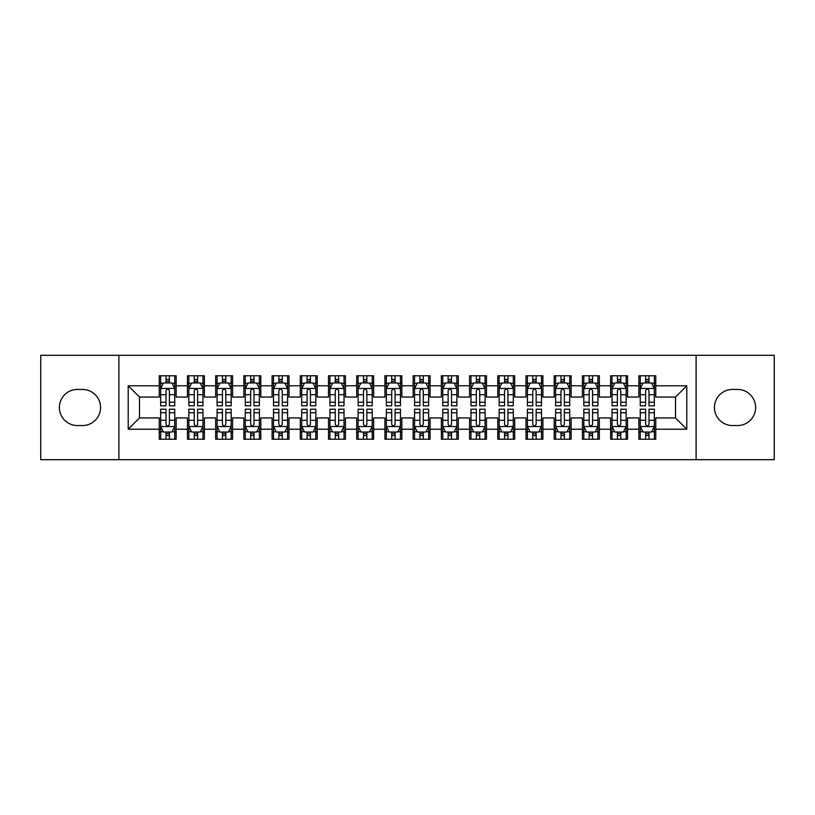 <?xml version="1.0" encoding="UTF-8"?>
<svg xmlns="http://www.w3.org/2000/svg" width="815" height="815" viewBox="0 0 815 815"><rect width="100%" height="100%" fill="white"/><g stroke="black" fill="none" stroke-linecap="round" stroke-linejoin="round"><path stroke-width="1.22" d="M696.102 459.691L774.25 459.691L774.25 355.309L696.102 355.309L696.102 459.691L118.898 459.691L118.898 355.309L40.75 355.309L40.75 459.691L118.898 459.691M696.102 355.309L118.898 355.309M128.21 429.22L128.21 385.78L159.241 385.78L159.241 397.058L139.487 397.058L139.487 417.942L128.21 429.22L159.241 429.22L159.241 439.234L176.162 439.234L176.162 429.22L187.45 429.22L187.45 439.234L204.382 439.234L204.382 429.22L215.659 429.22L215.659 439.234L232.591 439.234L232.591 429.22L243.868 429.22L243.868 439.234L260.8 439.234L260.8 429.22L272.088 429.22L272.088 439.234L289.009 439.234L289.009 429.22L300.297 429.22L300.297 439.234L317.218 439.234L317.218 429.22L328.506 429.22L328.506 439.234L345.438 439.234L345.438 429.22L356.715 429.22L356.715 439.234L373.647 439.234L373.647 429.22L384.935 429.22L384.935 439.234L401.856 439.234L401.856 429.22L413.144 429.22L413.144 439.234L430.065 439.234L430.065 429.22L441.353 429.22L441.353 439.234L458.285 439.234L458.285 429.22L469.562 429.22L469.562 439.234L486.494 439.234L486.494 429.22L497.782 429.22L497.782 439.234L514.703 439.234L514.703 429.22L525.991 429.22L525.991 439.234L542.912 439.234L542.912 429.22L554.2 429.22L554.2 439.234L571.132 439.234L571.132 429.22L582.409 429.22L582.409 439.234L599.341 439.234L599.341 429.22L610.618 429.22L610.618 439.234L627.55 439.234L627.55 429.22L638.838 429.22L638.838 439.234L655.759 439.234L655.759 417.942L675.513 417.942L675.513 397.058L655.759 397.058L655.759 385.78L686.79 385.78L686.79 429.22L655.759 429.22M655.759 385.78L655.759 375.766L638.838 375.766L638.838 385.78L627.55 385.78L627.55 375.766L610.618 375.766L610.618 385.78L599.341 385.78L599.341 375.766L582.409 375.766L582.409 385.78L571.132 385.78L571.132 375.766L554.2 375.766L554.2 385.78L542.912 385.78L542.912 375.766L525.991 375.766L525.991 385.78L514.703 385.78L514.703 375.766L497.782 375.766L497.782 385.78L486.494 385.78L486.494 375.766L469.562 375.766L469.562 385.78L458.285 385.78L458.285 375.766L441.353 375.766L441.353 385.78L430.065 385.78L430.065 375.766L413.144 375.766L413.144 385.78L401.856 385.78L401.856 375.766L384.935 375.766L384.935 385.78L373.647 385.78L373.647 375.766L356.715 375.766L356.715 385.78L345.438 385.78L345.438 375.766L328.506 375.766L328.506 385.78L317.218 385.78L317.218 375.766L300.297 375.766L300.297 385.78L289.009 385.78L289.009 375.766L272.088 375.766L272.088 385.78L260.8 385.78L260.8 375.766L243.868 375.766L243.868 385.78L232.591 385.78L232.591 375.766L215.659 375.766L215.659 385.78L204.382 385.78L204.382 375.766L187.45 375.766L187.45 385.78L176.162 385.78L176.162 375.766L159.241 375.766L159.241 385.78M627.55 429.22L627.55 417.942L638.838 417.942L638.838 429.22M686.79 385.78L675.513 397.058M599.341 429.22L599.341 417.942L610.618 417.942L610.618 429.22M638.838 385.78L638.838 397.058L627.55 397.058L627.55 385.78M571.132 429.22L571.132 417.942L582.409 417.942L582.409 429.22M610.618 385.78L610.618 397.058L599.341 397.058L599.341 385.78M542.912 429.22L542.912 417.942L554.2 417.942L554.2 429.22M582.409 385.78L582.409 397.058L571.132 397.058L571.132 385.78M514.703 429.22L514.703 417.942L525.991 417.942L525.991 429.22M554.2 385.78L554.2 397.058L542.912 397.058L542.912 385.78M486.494 429.22L486.494 417.942L497.782 417.942L497.782 429.22M525.991 385.78L525.991 397.058L514.703 397.058L514.703 385.78M458.285 429.22L458.285 417.942L469.562 417.942L469.562 429.22M497.782 385.78L497.782 397.058L486.494 397.058L486.494 385.78M430.065 429.22L430.065 417.942L441.353 417.942L441.353 429.22M469.562 385.78L469.562 397.058L458.285 397.058L458.285 385.78M401.856 429.22L401.856 417.942L413.144 417.942L413.144 429.22M441.353 385.78L441.353 397.058L430.065 397.058L430.065 385.78M373.647 429.22L373.647 417.942L384.935 417.942L384.935 429.22M413.144 385.78L413.144 397.058L401.856 397.058L401.856 385.78M345.438 429.22L345.438 417.942L356.715 417.942L356.715 429.22M384.935 385.78L384.935 397.058L373.647 397.058L373.647 385.78M317.218 429.22L317.218 417.942L328.506 417.942L328.506 429.22M356.715 385.78L356.715 397.058L345.438 397.058L345.438 385.78M289.009 429.22L289.009 417.942L300.297 417.942L300.297 429.22M328.506 385.78L328.506 397.058L317.218 397.058L317.218 385.78M260.8 429.22L260.8 417.942L272.088 417.942L272.088 429.22M300.297 385.78L300.297 397.058L289.009 397.058L289.009 385.78M232.591 429.22L232.591 417.942L243.868 417.942L243.868 429.22M272.088 385.78L272.088 397.058L260.8 397.058L260.8 385.78M204.382 429.22L204.382 417.942L215.659 417.942L215.659 429.22M243.868 385.78L243.868 397.058L232.591 397.058L232.591 385.78M176.162 429.22L176.162 417.942L187.45 417.942L187.45 429.22M215.659 385.78L215.659 397.058L204.382 397.058L204.382 385.78M139.487 417.942L159.241 417.942L159.241 429.22M187.45 385.78L187.45 397.058L176.162 397.058L176.162 385.78M638.838 382.816L640.244 382.816M654.353 382.816L655.759 382.816M610.618 382.816L612.034 382.816M626.144 382.816L627.55 382.816M582.409 382.816L583.825 382.816M597.925 382.816L599.341 382.816M554.2 382.816L555.606 382.816M569.716 382.816L571.132 382.816M525.991 382.816L527.397 382.816M541.506 382.816L542.912 382.816M497.782 382.816L499.188 382.816M513.297 382.816L514.703 382.816M469.562 382.816L470.978 382.816M485.078 382.816L486.494 382.816M441.353 382.816L442.769 382.816M456.869 382.816L458.285 382.816M413.144 382.816L414.55 382.816M428.659 382.816L430.065 382.816M384.935 382.816L386.341 382.816M400.45 382.816L401.856 382.816M356.715 382.816L358.131 382.816M372.231 382.816L373.647 382.816M328.506 382.816L329.922 382.816M344.022 382.816L345.438 382.816M300.297 382.816L301.703 382.816M315.812 382.816L317.218 382.816M272.088 382.816L273.494 382.816M287.603 382.816L289.009 382.816M243.868 382.816L245.284 382.816M259.394 382.816L260.8 382.816M215.659 382.816L217.075 382.816M231.175 382.816L232.591 382.816M187.45 382.816L188.856 382.816M202.966 382.816L204.382 382.816M159.241 382.816L160.647 382.816M174.756 382.816L176.162 382.816M159.241 432.184L160.647 432.184M174.756 432.184L176.162 432.184M187.45 432.184L188.856 432.184M202.966 432.184L204.382 432.184M215.659 432.184L217.075 432.184M231.175 432.184L232.591 432.184M243.868 432.184L245.284 432.184M259.394 432.184L260.8 432.184M272.088 432.184L273.494 432.184M287.603 432.184L289.009 432.184M300.297 432.184L301.703 432.184M315.812 432.184L317.218 432.184M328.506 432.184L329.922 432.184M344.022 432.184L345.438 432.184M356.715 432.184L358.131 432.184M372.231 432.184L373.647 432.184M384.935 432.184L386.341 432.184M400.45 432.184L401.856 432.184M413.144 432.184L414.55 432.184M428.659 432.184L430.065 432.184M441.353 432.184L442.769 432.184M456.869 432.184L458.285 432.184M469.562 432.184L470.978 432.184M485.078 432.184L486.494 432.184M497.782 432.184L499.188 432.184M513.297 432.184L514.703 432.184M525.991 432.184L527.397 432.184M541.506 432.184L542.912 432.184M554.2 432.184L555.606 432.184M569.716 432.184L571.132 432.184M582.409 432.184L583.825 432.184M597.925 432.184L599.341 432.184M610.618 432.184L612.034 432.184M626.144 432.184L627.55 432.184M638.838 432.184L640.244 432.184M654.353 432.184L655.759 432.184M128.21 385.78L139.487 397.058M675.513 417.942L686.79 429.22M77.425 389.448A18.052 18.052 0 0 0 59.373 407.5A18.052 18.052 0 0 0 77.425 425.552L82.498 425.552A18.052 18.052 0 0 0 100.561 407.5A18.052 18.052 0 0 0 82.498 389.448L77.425 389.448M737.575 425.552A18.052 18.052 0 0 0 755.627 407.5A18.052 18.052 0 0 0 737.575 389.448L732.502 389.448A18.052 18.052 0 0 0 714.439 407.5A18.052 18.052 0 0 0 732.502 425.552L737.575 425.552M169.398 379.433L166.005 379.433M174.756 402.274L169.398 402.274L169.398 405.809L174.756 405.809L174.756 388.602L171.934 382.958L163.469 382.958L160.647 388.602L160.647 405.809L166.005 405.809L166.005 402.274L160.647 402.274M160.647 388.602L160.647 375.766M174.756 388.602L174.756 375.766M166.005 382.958L166.005 375.766M169.398 375.766L169.398 382.958M169.398 402.274L169.398 390.711C168.267 388.541 167.136 388.541 166.005 390.711L166.005 402.274M169.398 382.816L166.005 382.816M166.005 435.567L169.398 435.567M160.647 412.726L166.005 412.726L166.005 409.191L160.647 409.191L160.647 426.398L163.469 432.042L171.934 432.042L174.756 426.398L174.756 409.191L169.398 409.191L169.398 412.726L174.756 412.726M174.756 426.398L174.756 439.234M160.647 426.398L160.647 439.234M169.398 432.042L169.398 439.234M166.005 439.234L166.005 432.042M166.005 412.726L166.005 424.289C167.136 426.459 168.267 426.459 169.398 424.289L169.398 412.726M166.005 432.184L169.398 432.184M197.607 379.433L194.225 379.433M202.966 402.274L197.607 402.274L197.607 405.809L202.966 405.809L202.966 388.602L200.144 382.958L191.678 382.958L188.856 388.602L188.856 405.809L194.225 405.809L194.225 402.274L188.856 402.274M188.856 388.602L188.856 375.766M202.966 388.602L202.966 375.766M194.225 382.958L194.225 375.766M197.607 375.766L197.607 382.958M197.607 402.274L197.607 390.711C196.476 388.541 195.356 388.541 194.225 390.711L194.225 402.274M197.607 382.816L194.225 382.816M225.816 379.433L222.434 379.433M231.175 402.274L225.816 402.274L225.816 405.809L231.175 405.809L231.175 388.602L228.353 382.958L219.897 382.958L217.075 388.602L217.075 405.809L222.434 405.809L222.434 402.274L217.075 402.274M217.075 388.602L217.075 375.766M231.175 388.602L231.175 375.766M222.434 382.958L222.434 375.766M225.816 375.766L225.816 382.958M225.816 402.274L225.816 390.711C224.696 388.541 223.565 388.541 222.434 390.711L222.434 402.274M225.816 382.816L222.434 382.816M194.225 435.567L197.607 435.567M188.856 412.726L194.225 412.726L194.225 409.191L188.856 409.191L188.856 426.398L191.678 432.042L200.144 432.042L202.966 426.398L202.966 409.191L197.607 409.191L197.607 412.726L202.966 412.726M202.966 426.398L202.966 439.234M188.856 426.398L188.856 439.234M197.607 432.042L197.607 439.234M194.225 439.234L194.225 432.042M194.225 412.726L194.225 424.289C195.345 426.459 196.476 426.459 197.607 424.289L197.607 412.726M194.225 432.184L197.607 432.184M222.434 435.567L225.816 435.567M217.075 412.726L222.434 412.726L222.434 409.191L217.075 409.191L217.075 426.398L219.897 432.042L228.353 432.042L231.175 426.398L231.175 409.191L225.816 409.191L225.816 412.726L231.175 412.726M231.175 426.398L231.175 439.234M217.075 426.398L217.075 439.234M225.816 432.042L225.816 439.234M222.434 439.234L222.434 432.042M222.434 412.726L222.434 424.289C223.555 426.459 224.685 426.459 225.816 424.289L225.816 412.726M222.434 432.184L225.816 432.184M254.025 379.433L250.643 379.433M259.394 402.274L254.025 402.274L254.025 405.809L259.394 405.809L259.394 388.602L256.572 382.958L248.106 382.958L245.284 388.602L245.284 405.809L250.643 405.809L250.643 402.274L245.284 402.274M245.284 388.602L245.284 375.766M259.394 388.602L259.394 375.766M250.643 382.958L250.643 375.766M254.025 375.766L254.025 382.958M254.025 402.274L254.025 390.711C252.905 388.541 251.774 388.541 250.643 390.711L250.643 402.274M254.025 382.816L250.643 382.816M282.245 379.433L278.852 379.433M287.603 402.274L282.245 402.274L282.245 405.809L287.603 405.809L287.603 388.602L284.781 382.958L276.316 382.958L273.494 388.602L273.494 405.809L278.852 405.809L278.852 402.274L273.494 402.274M273.494 388.602L273.494 375.766M287.603 388.602L287.603 375.766M278.852 382.958L278.852 375.766M282.245 375.766L282.245 382.958M282.245 402.274L282.245 390.711C281.114 388.541 279.983 388.541 278.852 390.711L278.852 402.274M282.245 382.816L278.852 382.816M250.643 435.567L254.025 435.567M245.284 412.726L250.643 412.726L250.643 409.191L245.284 409.191L245.284 426.398L248.106 432.042L256.572 432.042L259.394 426.398L259.394 409.191L254.025 409.191L254.025 412.726L259.394 412.726M259.394 426.398L259.394 439.234M245.284 426.398L245.284 439.234M254.025 432.042L254.025 439.234M250.643 439.234L250.643 432.042M250.643 412.726L250.643 424.289C251.774 426.459 252.895 426.459 254.025 424.289L254.025 412.726M250.643 432.184L254.025 432.184M278.852 435.567L282.245 435.567M273.494 412.726L278.852 412.726L278.852 409.191L273.494 409.191L273.494 426.398L276.316 432.042L284.781 432.042L287.603 426.398L287.603 409.191L282.245 409.191L282.245 412.726L287.603 412.726M287.603 426.398L287.603 439.234M273.494 426.398L273.494 439.234M282.245 432.042L282.245 439.234M278.852 439.234L278.852 432.042M278.852 412.726L278.852 424.289C279.983 426.459 281.114 426.459 282.245 424.289L282.245 412.726M278.852 432.184L282.245 432.184M310.454 379.433L307.072 379.433M315.812 402.274L310.454 402.274L310.454 405.809L315.812 405.809L315.812 388.602L312.991 382.958L304.525 382.958L301.703 388.602L301.703 405.809L307.072 405.809L307.072 402.274L301.703 402.274M301.703 388.602L301.703 375.766M315.812 388.602L315.812 375.766M307.072 382.958L307.072 375.766M310.454 375.766L310.454 382.958M310.454 402.274L310.454 390.711C309.323 388.541 308.192 388.541 307.072 390.711L307.072 402.274M310.454 382.816L307.072 382.816M307.072 435.567L310.454 435.567M301.703 412.726L307.072 412.726L307.072 409.191L301.703 409.191L301.703 426.398L304.525 432.042L312.991 432.042L315.812 426.398L315.812 409.191L310.454 409.191L310.454 412.726L315.812 412.726M315.812 426.398L315.812 439.234M301.703 426.398L301.703 439.234M310.454 432.042L310.454 439.234M307.072 439.234L307.072 432.042M307.072 412.726L307.072 424.289C308.192 426.459 309.323 426.459 310.454 424.289L310.454 412.726M307.072 432.184L310.454 432.184M338.663 379.433L335.281 379.433M344.022 402.274L338.663 402.274L338.663 405.809L344.022 405.809L344.022 388.602L341.2 382.958L332.744 382.958L329.922 388.602L329.922 405.809L335.281 405.809L335.281 402.274L329.922 402.274M329.922 388.602L329.922 375.766M344.022 388.602L344.022 375.766M335.281 382.958L335.281 375.766M338.663 375.766L338.663 382.958M338.663 402.274L338.663 390.711C337.532 388.541 336.412 388.541 335.281 390.711L335.281 402.274M338.663 382.816L335.281 382.816M335.281 435.567L338.663 435.567M329.922 412.726L335.281 412.726L335.281 409.191L329.922 409.191L329.922 426.398L332.744 432.042L341.2 432.042L344.022 426.398L344.022 409.191L338.663 409.191L338.663 412.726L344.022 412.726M344.022 426.398L344.022 439.234M329.922 426.398L329.922 439.234M338.663 432.042L338.663 439.234M335.281 439.234L335.281 432.042M335.281 412.726L335.281 424.289C336.401 426.459 337.532 426.459 338.663 424.289L338.663 412.726M335.281 432.184L338.663 432.184M366.872 379.433L363.49 379.433M372.231 402.274L366.872 402.274L366.872 405.809L372.231 405.809L372.231 388.602L369.419 382.958L360.953 382.958L358.131 388.602L358.131 405.809L363.49 405.809L363.49 402.274L358.131 402.274M358.131 388.602L358.131 375.766M372.231 388.602L372.231 375.766M363.49 382.958L363.49 375.766M366.872 375.766L366.872 382.958M366.872 402.274L366.872 390.711C365.752 388.541 364.621 388.541 363.49 390.711L363.49 402.274M366.872 382.816L363.49 382.816M395.092 379.433L391.699 379.433M400.45 402.274L395.092 402.274L395.092 405.809L400.45 405.809L400.45 388.602L397.628 382.958L389.163 382.958L386.341 388.602L386.341 405.809L391.699 405.809L391.699 402.274L386.341 402.274M386.341 388.602L386.341 375.766M400.45 388.602L400.45 375.766M391.699 382.958L391.699 375.766M395.092 375.766L395.092 382.958M395.092 402.274L395.092 390.711C393.961 388.541 392.83 388.541 391.699 390.711L391.699 402.274M395.092 382.816L391.699 382.816M423.301 379.433L419.908 379.433M428.659 402.274L423.301 402.274L423.301 405.809L428.659 405.809L428.659 388.602L425.838 382.958L417.372 382.958L414.55 388.602L414.55 405.809L419.908 405.809L419.908 402.274L414.55 402.274M414.55 388.602L414.55 375.766M428.659 388.602L428.659 375.766M419.908 382.958L419.908 375.766M423.301 375.766L423.301 382.958M423.301 402.274L423.301 390.711C422.17 388.541 421.039 388.541 419.908 390.711L419.908 402.274M423.301 382.816L419.908 382.816M451.51 379.433L448.128 379.433M456.869 402.274L451.51 402.274L451.51 405.809L456.869 405.809L456.869 388.602L454.047 382.958L445.581 382.958L442.769 388.602L442.769 405.809L448.128 405.809L448.128 402.274L442.769 402.274M442.769 388.602L442.769 375.766M456.869 388.602L456.869 375.766M448.128 382.958L448.128 375.766M451.51 375.766L451.51 382.958M451.51 402.274L451.51 390.711C450.379 388.541 449.259 388.541 448.128 390.711L448.128 402.274M451.51 382.816L448.128 382.816M479.719 379.433L476.337 379.433M485.078 402.274L479.719 402.274L479.719 405.809L485.078 405.809L485.078 388.602L482.256 382.958L473.8 382.958L470.978 388.602L470.978 405.809L476.337 405.809L476.337 402.274L470.978 402.274M470.978 388.602L470.978 375.766M485.078 388.602L485.078 375.766M476.337 382.958L476.337 375.766M479.719 375.766L479.719 382.958M479.719 402.274L479.719 390.711C478.599 388.541 477.468 388.541 476.337 390.711L476.337 402.274M479.719 382.816L476.337 382.816M507.928 379.433L504.546 379.433M513.297 402.274L507.928 402.274L507.928 405.809L513.297 405.809L513.297 388.602L510.475 382.958L502.009 382.958L499.188 388.602L499.188 405.809L504.546 405.809L504.546 402.274L499.188 402.274M499.188 388.602L499.188 375.766M513.297 388.602L513.297 375.766M504.546 382.958L504.546 375.766M507.928 375.766L507.928 382.958M507.928 402.274L507.928 390.711C506.808 388.541 505.677 388.541 504.546 390.711L504.546 402.274M507.928 382.816L504.546 382.816M536.148 379.433L532.755 379.433M541.506 402.274L536.148 402.274L536.148 405.809L541.506 405.809L541.506 388.602L538.684 382.958L530.219 382.958L527.397 388.602L527.397 405.809L532.755 405.809L532.755 402.274L527.397 402.274M527.397 388.602L527.397 375.766M541.506 388.602L541.506 375.766M532.755 382.958L532.755 375.766M536.148 375.766L536.148 382.958M536.148 402.274L536.148 390.711C535.017 388.541 533.886 388.541 532.755 390.711L532.755 402.274M536.148 382.816L532.755 382.816M564.357 379.433L560.975 379.433M569.716 402.274L564.357 402.274L564.357 405.809L569.716 405.809L569.716 388.602L566.894 382.958L558.428 382.958L555.606 388.602L555.606 405.809L560.975 405.809L560.975 402.274L555.606 402.274M555.606 388.602L555.606 375.766M569.716 388.602L569.716 375.766M560.975 382.958L560.975 375.766M564.357 375.766L564.357 382.958M564.357 402.274L564.357 390.711C563.226 388.541 562.106 388.541 560.975 390.711L560.975 402.274M564.357 382.816L560.975 382.816M592.566 379.433L589.184 379.433M597.925 402.274L592.566 402.274L592.566 405.809L597.925 405.809L597.925 388.602L595.103 382.958L586.647 382.958L583.825 388.602L583.825 405.809L589.184 405.809L589.184 402.274L583.825 402.274M583.825 388.602L583.825 375.766M597.925 388.602L597.925 375.766M589.184 382.958L589.184 375.766M592.566 375.766L592.566 382.958M592.566 402.274L592.566 390.711C591.445 388.541 590.315 388.541 589.184 390.711L589.184 402.274M592.566 382.816L589.184 382.816M363.49 435.567L366.872 435.567M358.131 412.726L363.49 412.726L363.49 409.191L358.131 409.191L358.131 426.398L360.953 432.042L369.419 432.042L372.231 426.398L372.231 409.191L366.872 409.191L366.872 412.726L372.231 412.726M372.231 426.398L372.231 439.234M358.131 426.398L358.131 439.234M366.872 432.042L366.872 439.234M363.49 439.234L363.49 432.042M363.49 412.726L363.49 424.289C364.621 426.459 365.741 426.459 366.872 424.289L366.872 412.726M363.49 432.184L366.872 432.184M391.699 435.567L395.092 435.567M386.341 412.726L391.699 412.726L391.699 409.191L386.341 409.191L386.341 426.398L389.163 432.042L397.628 432.042L400.45 426.398L400.45 409.191L395.092 409.191L395.092 412.726L400.45 412.726M400.45 426.398L400.45 439.234M386.341 426.398L386.341 439.234M395.092 432.042L395.092 439.234M391.699 439.234L391.699 432.042M391.699 412.726L391.699 424.289C392.83 426.459 393.961 426.459 395.092 424.289L395.092 412.726M391.699 432.184L395.092 432.184M419.908 435.567L423.301 435.567M414.55 412.726L419.908 412.726L419.908 409.191L414.55 409.191L414.55 426.398L417.372 432.042L425.838 432.042L428.659 426.398L428.659 409.191L423.301 409.191L423.301 412.726L428.659 412.726M428.659 426.398L428.659 439.234M414.55 426.398L414.55 439.234M423.301 432.042L423.301 439.234M419.908 439.234L419.908 432.042M419.908 412.726L419.908 424.289C421.039 426.459 422.17 426.459 423.301 424.289L423.301 412.726M419.908 432.184L423.301 432.184M448.128 435.567L451.51 435.567M442.769 412.726L448.128 412.726L448.128 409.191L442.769 409.191L442.769 426.398L445.581 432.042L454.047 432.042L456.869 426.398L456.869 409.191L451.51 409.191L451.51 412.726L456.869 412.726M456.869 426.398L456.869 439.234M442.769 426.398L442.769 439.234M451.51 432.042L451.51 439.234M448.128 439.234L448.128 432.042M448.128 412.726L448.128 424.289C449.248 426.459 450.379 426.459 451.51 424.289L451.51 412.726M448.128 432.184L451.51 432.184M476.337 435.567L479.719 435.567M470.978 412.726L476.337 412.726L476.337 409.191L470.978 409.191L470.978 426.398L473.8 432.042L482.256 432.042L485.078 426.398L485.078 409.191L479.719 409.191L479.719 412.726L485.078 412.726M485.078 426.398L485.078 439.234M470.978 426.398L470.978 439.234M479.719 432.042L479.719 439.234M476.337 439.234L476.337 432.042M476.337 412.726L476.337 424.289C477.468 426.459 478.588 426.459 479.719 424.289L479.719 412.726M476.337 432.184L479.719 432.184M504.546 435.567L507.928 435.567M499.188 412.726L504.546 412.726L504.546 409.191L499.188 409.191L499.188 426.398L502.009 432.042L510.475 432.042L513.297 426.398L513.297 409.191L507.928 409.191L507.928 412.726L513.297 412.726M513.297 426.398L513.297 439.234M499.188 426.398L499.188 439.234M507.928 432.042L507.928 439.234M504.546 439.234L504.546 432.042M504.546 412.726L504.546 424.289C505.677 426.459 506.808 426.459 507.928 424.289L507.928 412.726M504.546 432.184L507.928 432.184M532.755 435.567L536.148 435.567M527.397 412.726L532.755 412.726L532.755 409.191L527.397 409.191L527.397 426.398L530.219 432.042L538.684 432.042L541.506 426.398L541.506 409.191L536.148 409.191L536.148 412.726L541.506 412.726M541.506 426.398L541.506 439.234M527.397 426.398L527.397 439.234M536.148 432.042L536.148 439.234M532.755 439.234L532.755 432.042M532.755 412.726L532.755 424.289C533.886 426.459 535.017 426.459 536.148 424.289L536.148 412.726M532.755 432.184L536.148 432.184M560.975 435.567L564.357 435.567M555.606 412.726L560.975 412.726L560.975 409.191L555.606 409.191L555.606 426.398L558.428 432.042L566.894 432.042L569.716 426.398L569.716 409.191L564.357 409.191L564.357 412.726L569.716 412.726M569.716 426.398L569.716 439.234M555.606 426.398L555.606 439.234M564.357 432.042L564.357 439.234M560.975 439.234L560.975 432.042M560.975 412.726L560.975 424.289C562.095 426.459 563.226 426.459 564.357 424.289L564.357 412.726M560.975 432.184L564.357 432.184M589.184 435.567L592.566 435.567M583.825 412.726L589.184 412.726L589.184 409.191L583.825 409.191L583.825 426.398L586.647 432.042L595.103 432.042L597.925 426.398L597.925 409.191L592.566 409.191L592.566 412.726L597.925 412.726M597.925 426.398L597.925 439.234M583.825 426.398L583.825 439.234M592.566 432.042L592.566 439.234M589.184 439.234L589.184 432.042M589.184 412.726L589.184 424.289C590.305 426.459 591.435 426.459 592.566 424.289L592.566 412.726M589.184 432.184L592.566 432.184M620.775 379.433L617.393 379.433M626.144 402.274L620.775 402.274L620.775 405.809L626.144 405.809L626.144 388.602L623.322 382.958L614.856 382.958L612.034 388.602L612.034 405.809L617.393 405.809L617.393 402.274L612.034 402.274M612.034 388.602L612.034 375.766M626.144 388.602L626.144 375.766M617.393 382.958L617.393 375.766M620.775 375.766L620.775 382.958M620.775 402.274L620.775 390.711C619.655 388.541 618.524 388.541 617.393 390.711L617.393 402.274M620.775 382.816L617.393 382.816M617.393 435.567L620.775 435.567M612.034 412.726L617.393 412.726L617.393 409.191L612.034 409.191L612.034 426.398L614.856 432.042L623.322 432.042L626.144 426.398L626.144 409.191L620.775 409.191L620.775 412.726L626.144 412.726M626.144 426.398L626.144 439.234M612.034 426.398L612.034 439.234M620.775 432.042L620.775 439.234M617.393 439.234L617.393 432.042M617.393 412.726L617.393 424.289C618.524 426.459 619.644 426.459 620.775 424.289L620.775 412.726M617.393 432.184L620.775 432.184M648.995 379.433L645.602 379.433M654.353 402.274L648.995 402.274L648.995 405.809L654.353 405.809L654.353 388.602L651.531 382.958L643.066 382.958L640.244 388.602L640.244 405.809L645.602 405.809L645.602 402.274L640.244 402.274M640.244 388.602L640.244 375.766M654.353 388.602L654.353 375.766M645.602 382.958L645.602 375.766M648.995 375.766L648.995 382.958M648.995 402.274L648.995 390.711C647.864 388.541 646.733 388.541 645.602 390.711L645.602 402.274M648.995 382.816L645.602 382.816M645.602 435.567L648.995 435.567M640.244 412.726L645.602 412.726L645.602 409.191L640.244 409.191L640.244 426.398L643.066 432.042L651.531 432.042L654.353 426.398L654.353 409.191L648.995 409.191L648.995 412.726L654.353 412.726M654.353 426.398L654.353 439.234M640.244 426.398L640.244 439.234M648.995 432.042L648.995 439.234M645.602 439.234L645.602 432.042M645.602 412.726L645.602 424.289C646.733 426.459 647.864 426.459 648.995 424.289L648.995 412.726M645.602 432.184L648.995 432.184M174.685 388.46L160.718 388.46M160.647 383.295L163.306 383.295M172.108 383.295L174.756 383.295M166.005 394.704L160.647 394.704M174.756 394.704L169.398 394.704M169.398 381.226L166.005 381.226M160.718 426.54L174.685 426.54M174.756 431.706L172.108 431.706M163.306 431.706L160.647 431.706M169.398 420.296L174.756 420.296M160.647 420.296L166.005 420.296M166.005 433.774L169.398 433.774M202.894 388.46L188.927 388.46M188.856 383.295L191.515 383.295M200.317 383.295L202.966 383.295M194.225 394.704L188.856 394.704M202.966 394.704L197.607 394.704M197.607 381.226L194.225 381.226M231.103 388.46L217.147 388.46M217.075 383.295L219.724 383.295M228.526 383.295L231.175 383.295M222.434 394.704L217.075 394.704M231.175 394.704L225.816 394.704M225.816 381.226L222.434 381.226M188.927 426.54L202.894 426.54M202.966 431.706L200.317 431.706M191.515 431.706L188.856 431.706M197.607 420.296L202.966 420.296M188.856 420.296L194.225 420.296M194.225 433.774L197.607 433.774M217.147 426.54L231.103 426.54M231.175 431.706L228.526 431.706M219.724 431.706L217.075 431.706M225.816 420.296L231.175 420.296M217.075 420.296L222.434 420.296M222.434 433.774L225.816 433.774M259.323 388.46L245.356 388.46M245.284 383.295L247.933 383.295M256.735 383.295L259.394 383.295M250.643 394.704L245.284 394.704M259.394 394.704L254.025 394.704M254.025 381.226L250.643 381.226M287.532 388.46L273.565 388.46M273.494 383.295L276.142 383.295M284.944 383.295L287.603 383.295M278.852 394.704L273.494 394.704M287.603 394.704L282.245 394.704M282.245 381.226L278.852 381.226M245.356 426.54L259.323 426.54M259.394 431.706L256.735 431.706M247.933 431.706L245.284 431.706M254.025 420.296L259.394 420.296M245.284 420.296L250.643 420.296M250.643 433.774L254.025 433.774M273.565 426.54L287.532 426.54M287.603 431.706L284.944 431.706M276.142 431.706L273.494 431.706M282.245 420.296L287.603 420.296M273.494 420.296L278.852 420.296M278.852 433.774L282.245 433.774M315.741 388.46L301.774 388.46M301.703 383.295L304.362 383.295M313.164 383.295L315.812 383.295M307.072 394.704L301.703 394.704M315.812 394.704L310.454 394.704M310.454 381.226L307.072 381.226M301.774 426.54L315.741 426.54M315.812 431.706L313.164 431.706M304.362 431.706L301.703 431.706M310.454 420.296L315.812 420.296M301.703 420.296L307.072 420.296M307.072 433.774L310.454 433.774M343.95 388.46L329.994 388.46M329.922 383.295L332.571 383.295M341.373 383.295L344.022 383.295M335.281 394.704L329.922 394.704M344.022 394.704L338.663 394.704M338.663 381.226L335.281 381.226M329.994 426.54L343.95 426.54M344.022 431.706L341.373 431.706M332.571 431.706L329.922 431.706M338.663 420.296L344.022 420.296M329.922 420.296L335.281 420.296M335.281 433.774L338.663 433.774M372.17 388.46L358.203 388.46M358.131 383.295L360.78 383.295M369.582 383.295L372.231 383.295M363.49 394.704L358.131 394.704M372.231 394.704L366.872 394.704M366.872 381.226L363.49 381.226M400.379 388.46L386.412 388.46M386.341 383.295L388.989 383.295M397.791 383.295L400.45 383.295M391.699 394.704L386.341 394.704M400.45 394.704L395.092 394.704M395.092 381.226L391.699 381.226M428.588 388.46L414.621 388.46M414.55 383.295L417.209 383.295M426.011 383.295L428.659 383.295M419.908 394.704L414.55 394.704M428.659 394.704L423.301 394.704M423.301 381.226L419.908 381.226M456.797 388.46L442.83 388.46M442.769 383.295L445.418 383.295M454.22 383.295L456.869 383.295M448.128 394.704L442.769 394.704M456.869 394.704L451.51 394.704M451.51 381.226L448.128 381.226M485.007 388.46L471.05 388.46M470.978 383.295L473.627 383.295M482.429 383.295L485.078 383.295M476.337 394.704L470.978 394.704M485.078 394.704L479.719 394.704M479.719 381.226L476.337 381.226M513.226 388.46L499.259 388.46M499.188 383.295L501.836 383.295M510.638 383.295L513.297 383.295M504.546 394.704L499.188 394.704M513.297 394.704L507.928 394.704M507.928 381.226L504.546 381.226M541.435 388.46L527.468 388.46M527.397 383.295L530.056 383.295M538.858 383.295L541.506 383.295M532.755 394.704L527.397 394.704M541.506 394.704L536.148 394.704M536.148 381.226L532.755 381.226M569.644 388.46L555.677 388.46M555.606 383.295L558.265 383.295M567.067 383.295L569.716 383.295M560.975 394.704L555.606 394.704M569.716 394.704L564.357 394.704M564.357 381.226L560.975 381.226M597.853 388.46L583.897 388.46M583.825 383.295L586.474 383.295M595.276 383.295L597.925 383.295M589.184 394.704L583.825 394.704M597.925 394.704L592.566 394.704M592.566 381.226L589.184 381.226M358.203 426.54L372.17 426.54M372.231 431.706L369.582 431.706M360.78 431.706L358.131 431.706M366.872 420.296L372.231 420.296M358.131 420.296L363.49 420.296M363.49 433.774L366.872 433.774M386.412 426.54L400.379 426.54M400.45 431.706L397.791 431.706M388.989 431.706L386.341 431.706M395.092 420.296L400.45 420.296M386.341 420.296L391.699 420.296M391.699 433.774L395.092 433.774M414.621 426.54L428.588 426.54M428.659 431.706L426.011 431.706M417.209 431.706L414.55 431.706M423.301 420.296L428.659 420.296M414.55 420.296L419.908 420.296M419.908 433.774L423.301 433.774M442.83 426.54L456.797 426.54M456.869 431.706L454.22 431.706M445.418 431.706L442.769 431.706M451.51 420.296L456.869 420.296M442.769 420.296L448.128 420.296M448.128 433.774L451.51 433.774M471.05 426.54L485.007 426.54M485.078 431.706L482.429 431.706M473.627 431.706L470.978 431.706M479.719 420.296L485.078 420.296M470.978 420.296L476.337 420.296M476.337 433.774L479.719 433.774M499.259 426.54L513.226 426.54M513.297 431.706L510.638 431.706M501.836 431.706L499.188 431.706M507.928 420.296L513.297 420.296M499.188 420.296L504.546 420.296M504.546 433.774L507.928 433.774M527.468 426.54L541.435 426.54M541.506 431.706L538.858 431.706M530.056 431.706L527.397 431.706M536.148 420.296L541.506 420.296M527.397 420.296L532.755 420.296M532.755 433.774L536.148 433.774M555.677 426.54L569.644 426.54M569.716 431.706L567.067 431.706M558.265 431.706L555.606 431.706M564.357 420.296L569.716 420.296M555.606 420.296L560.975 420.296M560.975 433.774L564.357 433.774M583.897 426.54L597.853 426.54M597.925 431.706L595.276 431.706M586.474 431.706L583.825 431.706M592.566 420.296L597.925 420.296M583.825 420.296L589.184 420.296M589.184 433.774L592.566 433.774M626.073 388.46L612.106 388.46M612.034 383.295L614.683 383.295M623.485 383.295L626.144 383.295M617.393 394.704L612.034 394.704M626.144 394.704L620.775 394.704M620.775 381.226L617.393 381.226M612.106 426.54L626.073 426.54M626.144 431.706L623.485 431.706M614.683 431.706L612.034 431.706M620.775 420.296L626.144 420.296M612.034 420.296L617.393 420.296M617.393 433.774L620.775 433.774M654.282 388.46L640.315 388.46M640.244 383.295L642.892 383.295M651.694 383.295L654.353 383.295M645.602 394.704L640.244 394.704M654.353 394.704L648.995 394.704M648.995 381.226L645.602 381.226M640.315 426.54L654.282 426.54M654.353 431.706L651.694 431.706M642.892 431.706L640.244 431.706M648.995 420.296L654.353 420.296M640.244 420.296L645.602 420.296M645.602 433.774L648.995 433.774"/></g></svg>
